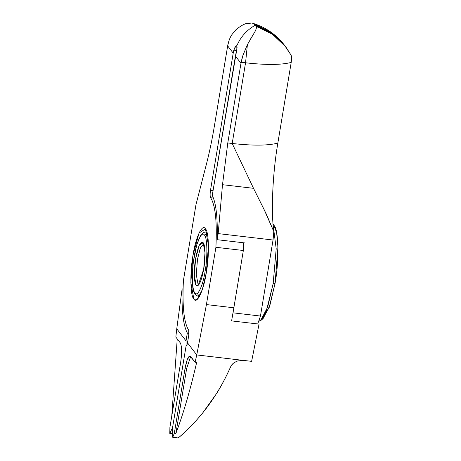 <?xml version="1.0" encoding="UTF-8"?>
<svg xmlns="http://www.w3.org/2000/svg" width="461" height="461" viewBox="0 0 461 461"><rect width="100%" height="100%" fill="white"/><g stroke="black" fill="none" stroke-linecap="round" stroke-linejoin="round"><path stroke-width="0.69" d="M286.016 47.206L291.145 55.257C291.675 56.645 291.692 59.031 291.202 62.414C291.692 59.031 291.675 56.645 291.145 55.257L284.339 45.022L270.976 32.305L254.414 24.295L255.152 25.257C246.675 30.121 240.556 37.007 236.787 45.904C240.556 37.007 246.675 30.121 255.152 25.257L271.984 33.457L285.445 46.475L271.984 33.457L255.152 25.257L271.685 33.25L285.013 45.898M231.831 364.766L230.817 366.432L232.845 363.677L234.54 362.381L237.663 360.946L243.385 360.393L251.62 361.355L259.042 324.106L251.62 361.355L243.385 360.393L237.663 360.957L234.142 362.64M186.111 345.767L172.57 427.583L172.754 437.31L172.57 427.583L186.111 345.767L186.814 345.335L186.111 345.767L186.019 340.904L187.783 341.111L186.019 340.904L186.111 345.767L172.57 427.583L186.111 345.767C186.601 346.102 187.062 345.128 187.494 342.84C187.062 345.128 186.601 346.102 186.111 345.767L186.284 345.888M228.944 40.747L227.659 45.887L233.208 53.142L227.659 45.887L214.469 125.559C212.193 139.291 209.542 152.032 206.516 163.782L195.988 204.586L183.403 280.616C182.181 306.225 183.945 322.746 188.693 330.185L188.785 335.049L187.494 342.84L196.749 354.935L206.424 304.577L215.909 247.292L243.345 250.502L215.909 247.292C217.131 221.683 215.368 205.162 210.619 197.723L213.455 198.057L210.619 197.723C210.014 196.478 209.962 194.046 210.475 190.433L233.208 53.142L233.808 50.191L236.602 50.52L233.808 50.191L235.185 46.792L235.905 45.956L236.787 45.904L235.905 45.962L233.808 50.191L233.208 53.142L210.475 190.433L213.126 190.739L210.475 190.433C209.962 194.046 210.014 196.478 210.619 197.723C215.368 205.162 217.131 221.683 215.909 247.292L206.424 304.577L233.86 307.787L231.606 320.896L259.042 324.106L231.606 320.896L233.86 307.787L206.424 304.577L196.749 354.935L243.385 360.393L196.749 354.935L195.095 362.254L196.663 362.438C190.312 389.897 183.392 413.552 175.9 433.409L174.333 433.225L172.754 437.31L178.246 437.95C186.117 431.519 194.311 423.129 202.828 412.779L216.082 394.23C220.594 387.442 225.504 378.176 230.817 366.432C218.093 395.186 200.564 419.026 178.246 437.95L172.754 437.31L174.333 433.225L185.103 368.149C186.849 358.998 188.693 355.091 190.647 356.434L195.095 362.254L196.749 354.935L187.494 342.84L188.785 335.049L188.693 330.185C183.945 322.746 182.181 306.225 183.403 280.616L195.988 204.586L206.516 163.782C209.542 152.032 212.193 139.291 214.469 125.559L227.838 44.878C228.898 40.297 230.287 36.834 232.004 34.494L235.992 29.688L232.004 34.494M186.676 368.333L175.9 433.409C183.392 413.552 190.312 389.897 196.663 362.438L195.095 362.254L189.944 355.967L187.322 359.378L185.103 368.149L174.333 433.225L175.9 433.409L186.676 368.333L185.103 368.149L186.676 368.333L190.675 356.48L186.676 368.333M242.025 58.461L241.155 62.281L245.552 62.794C266.279 65.099 281.498 64.972 291.202 62.414L277.845 143.1C272.664 173.077 270.912 211.265 273.794 231.537L273.045 240.02L218.18 233.6L222.502 184.688L227.786 142.962L240.97 63.295L235.427 56.04L236.026 53.096C237.611 46.112 236.977 47.195 236.787 45.904L236.556 45.731M243.345 250.502L243.673 242.797L243.345 250.502L233.024 312.835L260.459 316.05L257.739 323.956L260.459 316.05L273.045 240.02L260.459 316.05L233.024 312.835L243.345 250.502M199.06 296.216L197.314 293.346M206.315 272.658L208.47 245.379L205.462 228.892L199.054 233.007L192.998 255.25L190.842 282.593L193.851 299.016L197.239 299.385L202.321 289.623L206.315 272.658C203.739 290.395 196.887 304.894 193.851 299.016C190.301 296.279 189.828 272.209 192.998 255.25C195.573 237.513 202.425 223.02 205.462 228.892C209.012 231.629 209.484 255.699 206.315 272.658M206.522 232.425L206.977 232.309M245.713 23.828L251.597 23.05L252.795 23.28L270.924 32.264L284.27 44.924M285.082 45.991L271.731 33.278L255.152 25.257C246.675 30.121 240.556 37.007 236.787 45.904C240.556 37.007 246.675 30.121 255.152 25.257L254.414 24.295C253.573 23.136 251.579 22.762 248.439 23.177C245.338 23.269 241.189 25.441 235.992 29.688M172.691 433.778L169.798 433.438L169.896 427.422L169.798 433.438L172.691 433.778M171.763 416.156L177.231 338.898L171.763 416.156M175.837 337.077L176.765 328.808L175.837 337.077L180.291 342.898C181.911 346.217 182.037 352.705 180.666 362.346L169.896 427.422L180.666 362.346C182.037 352.705 181.911 346.217 180.291 342.898L175.837 337.077M172.57 427.583L169.798 433.438L172.57 427.583M182.124 288.863C181.565 310.789 183.299 325.501 187.327 333.003L188.998 333.199L187.327 333.003C183.299 325.501 181.565 310.789 182.124 288.863L176.765 328.808L186.019 340.904L187.304 333.113L188.987 333.309L187.304 333.113L186.019 340.904L176.765 328.808L182.124 288.863L183.052 288.972M218.18 233.6L217.166 239.697L244.601 242.907L217.166 239.697L218.18 233.6L273.045 240.02L273.794 231.537L266.389 214.227L253.521 188.319L232.194 143.48C252.922 145.785 268.141 145.659 277.845 143.1L291.202 62.414C281.498 64.972 266.279 65.099 245.552 62.794L247.407 44.613L242.93 55.36L247.407 44.613L245.552 62.794L232.194 143.48L227.786 142.962L222.502 184.688L253.521 188.319L222.502 184.688L218.18 233.6M236.787 45.904L236.85 49.183L212.262 195.389C216.14 203.243 217.776 218.013 217.166 239.697C217.776 218.013 216.14 203.243 212.262 195.389L235.427 56.04L240.97 63.295L227.786 142.962L232.194 143.48L253.521 188.319L264.107 209.542L273.794 231.537C270.912 211.265 272.664 173.077 277.845 143.1C268.141 145.659 252.922 145.785 232.194 143.48L245.552 62.794L241.155 62.281L240.97 63.295L242.93 55.36M285.745 46.861L272.405 34.2L255.89 26.225C256.806 27.349 256.235 29.602 254.195 32.985M252.962 35.024L250.421 39.202M247.407 44.613L254.95 31.653C256.42 29.066 256.737 27.257 255.89 26.225L255.152 25.257L255.89 26.225L272.388 34.189L285.728 46.832M199.066 284.402L197.965 283.815L196.277 274.595L197.487 259.255L200.414 247.857L203.595 243.875L200.281 248.185L197.487 259.255L196.277 274.595L197.965 283.815L199.066 284.402M203.687 269.224L204.995 252.709L203.168 242.722L199.29 245.217L195.625 258.684L194.317 275.24L196.138 285.186L198.19 285.411L203.687 269.224C201.313 281.694 198.795 287.013 196.138 285.186C193.989 283.527 193.706 268.953 195.625 258.684C198 246.214 200.518 240.896 203.168 242.722C205.324 244.382 205.606 258.955 203.687 269.224M258.604 321.64L262.453 318.563L266.579 310.132L273.177 283.561L276.197 248.756L273.096 224.691L276.197 248.756L273.177 283.561L267.634 307.124L260.574 320.689L263.087 318.597L269.812 305.689L275.084 283.261L277.937 247.188L276.675 232.966L273.99 225.429L273.056 224.19M273.955 225.389C278.657 229.013 279.274 260.834 275.084 283.261L273.177 283.561L275.084 283.261L269.172 307.55L261.865 319.346M199.849 295.732L198.253 296.331L199.849 295.732M206.966 232.269L205.762 232.125L207.168 233.064L205.762 232.125C206.522 232.102 203.52 231.295 200.685 235.277L196.784 244.716L193.447 261.381C192.272 270.59 192.024 278.709 192.71 285.734C192.756 291.208 194.6 294.746 198.253 296.331L199.452 296.475M204.43 235.127C201.935 230.298 196.3 242.215 194.185 256.8C191.574 270.745 191.96 290.534 194.882 292.787C197.377 297.616 203.013 285.693 205.128 271.108C207.732 257.169 207.352 237.375 204.43 235.127C207.352 237.375 207.732 257.169 205.128 271.108C203.013 285.693 197.377 297.616 194.882 292.787C191.96 290.534 191.574 270.745 194.185 256.8C196.3 242.215 201.935 230.298 204.43 235.127L207.168 233.064L204.43 235.127M284.339 45.022C276.185 34.529 265.669 27.285 252.795 23.28"/></g></svg>
